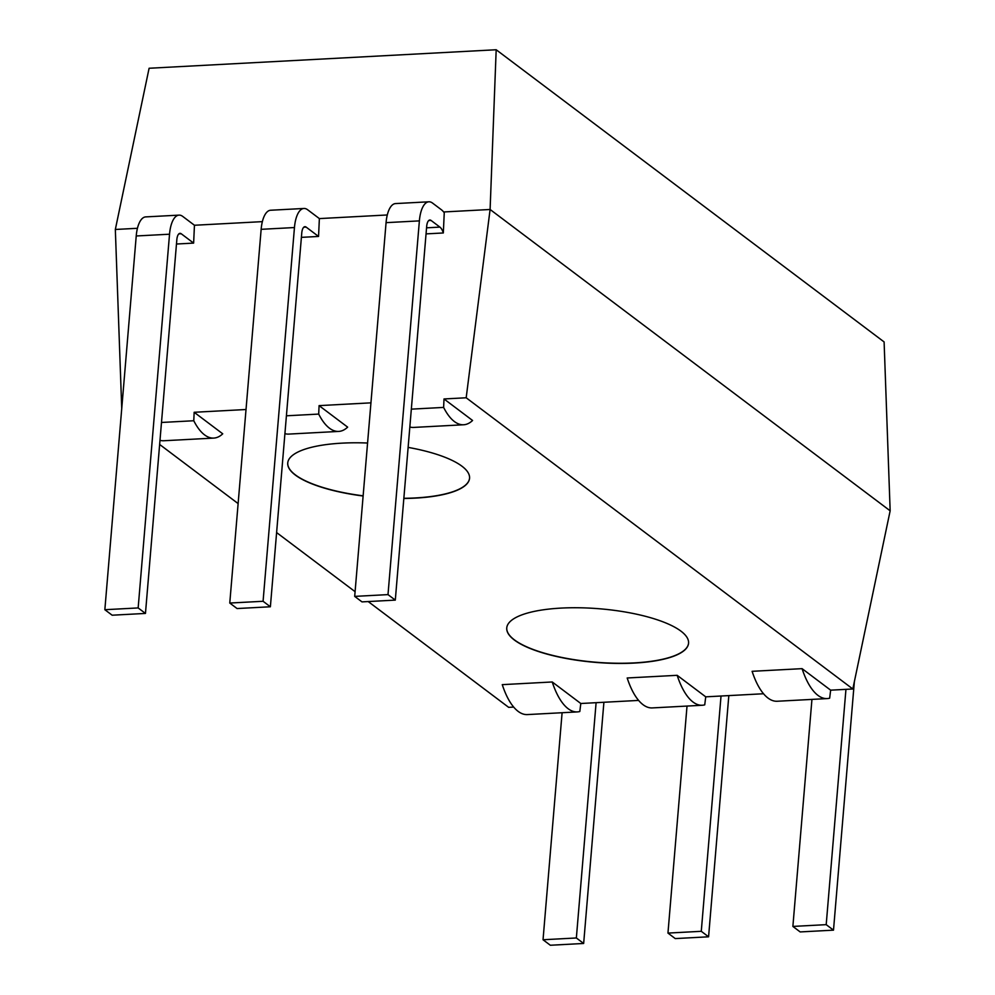 <?xml version="1.0" encoding="UTF-8"?>
<svg xmlns="http://www.w3.org/2000/svg" width="995" height="995" viewBox="0 0 995 995"><rect width="100%" height="100%" fill="white"/><g stroke="black" fill="none" stroke-linecap="round" stroke-linejoin="round"><path stroke-width="1.49" d="M411.333 409.144L443.621 407.415L444.006 398.958L466.182 397.776L852.827 688.988L890.152 510.808L884.107 341.932L496.182 49.75L149.101 68.257L115.333 229.472L121.738 408.472M263.078 601.279L294.458 227.544A27.362 11.082 -93.1 0 1 303.96 208.465A27.362 11.082 -93.1 0 1 307.604 209.734L319.37 218.589L318.549 236.449L306.149 227.109A9.117 3.694 86.9 0 0 304.93 226.686A9.117 3.694 86.9 0 0 301.759 233.041L270.379 606.776L237.071 608.542L229.77 603.045L263.078 601.279L270.379 606.776M303.96 208.465L270.64 210.243A27.362 11.082 86.9 0 0 261.15 229.323L229.77 603.045M318.549 236.449L301.398 237.357M701.276 931.308L708.577 936.805L675.257 938.583L667.956 933.086L701.276 931.308L721.027 696.015M728.825 695.604L708.577 936.805M687.023 706.064L667.956 933.086M576.354 937.974L583.655 943.471L550.334 945.25L543.034 939.753L576.354 937.974L596.104 702.681M603.903 702.271L583.655 943.471M562.1 712.731L543.034 939.753M826.198 924.654L833.499 930.151L800.179 931.929L792.878 926.432L826.198 924.654L845.949 689.361M854.357 681.687L833.499 930.151M811.945 699.398L792.878 926.432M138.156 607.933L169.536 234.211A27.362 11.082 -93.1 0 1 179.038 215.131A27.362 11.082 -93.1 0 1 182.682 216.388L194.448 225.256L193.627 243.103L181.227 233.763A9.117 3.694 86.9 0 0 180.008 233.34A9.117 3.694 86.9 0 0 176.836 239.708L145.457 613.43L112.149 615.208L104.848 609.711L138.156 607.933L145.457 613.43M179.038 215.131L145.718 216.898A27.362 11.082 86.9 0 0 136.228 235.977L104.848 609.711M193.627 243.103L176.476 244.024M388 594.612L419.38 220.878A27.362 11.082 -93.1 0 1 428.882 201.798A27.362 11.082 -93.1 0 1 432.526 203.067L441.37 209.734A32.835 13.308 -93.1 0 1 444.255 212.756L443.322 232.967A14.602 5.908 86.9 0 0 439.914 227.109L431.059 220.442A9.117 3.694 86.9 0 0 429.852 220.019A9.117 3.694 86.9 0 0 426.681 226.375L395.301 600.109L361.993 601.888L354.693 596.391L388 594.612L395.301 600.109M428.882 201.798L395.562 203.577A27.362 11.082 86.9 0 0 386.072 222.656L354.693 596.391M443.322 232.967L426.059 233.887M852.827 688.988L830.651 690.169L829.656 698.179A69.327 28.084 86.9 0 1 827.181 698.589L777.207 701.251A69.327 28.084 -93.1 0 1 752.108 671.314L802.082 668.652A69.327 28.084 86.9 0 0 827.181 698.589M763.526 693.751L705.729 696.836L704.734 704.846A69.327 28.084 86.9 0 1 702.259 705.256L652.285 707.918A69.327 28.084 -93.1 0 1 627.186 677.981L677.16 675.319A69.327 28.084 86.9 0 0 702.259 705.256M638.603 700.418L580.806 703.502L579.811 711.5A69.327 28.084 86.9 0 1 577.336 711.91L527.362 714.584A69.327 28.084 -93.1 0 1 502.264 684.647L552.237 681.973A69.327 28.084 86.9 0 0 577.336 711.91M513.681 707.084L508.669 707.346L368.2 601.552M262.369 221.636L194.448 225.256M137.447 228.29L115.333 229.472M161.488 422.465L193.776 420.748L194.162 412.278L246.014 409.517M286.411 415.798L318.698 414.082L319.084 405.624L370.936 402.851M890.152 510.808L490.1 209.485L466.182 397.776M496.182 49.75L490.1 209.485L443.646 211.96M387.291 214.97L319.37 218.589M506.766 627.87A91.217 26.877 -175.2 0 0 634.176 662.906A91.217 26.877 -175.2 0 0 688.565 643.131M634.163 663.08A91.217 26.877 4.8 0 1 506.753 627.957A91.217 26.877 4.8 0 1 599.91 608.803A91.217 26.877 4.8 0 1 688.565 643.218A91.217 26.877 4.8 0 1 634.163 663.08M403.846 498.296A91.217 26.877 -175.2 0 0 415.164 497.948A91.217 26.877 -175.2 0 0 469.553 478.185M287.754 462.911A91.217 26.877 -175.2 0 0 363.138 495.833M408.124 447.389A91.217 26.877 4.8 0 1 469.553 478.272A91.217 26.877 4.8 0 1 415.151 498.122A91.217 26.877 4.8 0 1 403.833 498.47M363.113 496.007A91.217 26.877 4.8 0 1 287.742 462.998A91.217 26.877 4.8 0 1 367.565 443.024M802.082 668.652L830.651 690.169M677.16 675.319L705.729 696.836M552.237 681.973L580.806 703.502M444.006 398.958L472.575 420.475A69.327 28.084 -93.1 0 1 463.62 424.765A69.327 28.084 -93.1 0 1 443.621 407.415M409.84 426.992A69.327 28.084 86.9 0 0 413.646 427.427L463.62 424.765M319.084 405.624L347.653 427.141A69.327 28.084 -93.1 0 1 338.698 431.42A69.327 28.084 -93.1 0 1 318.698 414.082M284.918 433.658A69.327 28.084 86.9 0 0 288.724 434.094L338.698 431.42M194.162 412.278L222.731 433.808A69.327 28.084 -93.1 0 1 213.776 438.086A69.327 28.084 -93.1 0 1 193.776 420.748M159.996 440.325A69.327 28.084 86.9 0 0 163.802 440.748L213.776 438.086M159.648 444.466L238.116 503.582M276.61 532.561L355.091 591.677M306.149 227.109L303.761 227.233M294.458 227.544L261.15 229.323M169.536 234.211L136.228 235.977M181.227 233.763L178.839 233.887M431.059 220.442L428.683 220.567M419.38 220.878L386.072 222.656M426.569 227.818L439.914 227.109"/></g></svg>
